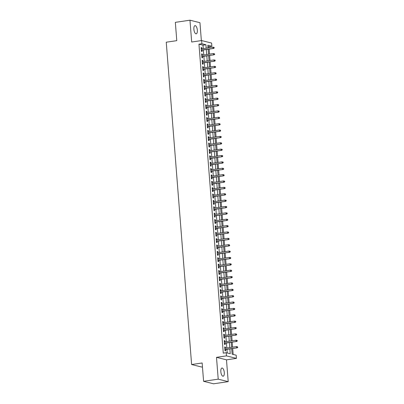 <?xml version="1.0" encoding="UTF-8"?>
<svg xmlns="http://www.w3.org/2000/svg" width="404" height="404" viewBox="0 0 404 404"><rect width="100%" height="100%" fill="white"/><g stroke="black" fill="none" stroke-linecap="round" stroke-linejoin="round"><path stroke-width="0.61" d="M224.286 372.559A4.136 1.672 81.7 0 0 221.958 368.034A4.136 1.672 81.7 0 0 220.831 371.69A4.136 1.672 81.7 0 0 223.159 376.22A4.136 1.672 81.7 0 0 224.286 372.559M197.339 30.164A4.136 1.672 81.7 0 0 195.011 25.639A4.136 1.672 81.7 0 0 193.885 29.3A4.136 1.672 81.7 0 0 196.213 33.825A4.136 1.672 81.7 0 0 197.339 30.164M231.699 348.642L232.133 354.182L236.183 355.197L236.431 358.378L226.447 355.879L226.195 352.697L230.245 353.707L229.866 348.91M226.487 359.838L216.499 357.338L218.216 379.154L203.591 381.3L213.575 383.8L228.204 381.654L226.487 359.838L236.431 358.378M202.454 366.903L201.601 367.029L191.617 364.529L166.246 42.203L176.78 40.658L175.336 22.346L189.966 20.2L191.683 42.016L201.631 40.562L211.615 43.061L211.868 46.243L207.818 45.233L208.03 47.909M201.359 40.597L199.955 22.7L189.966 20.2M209.03 47.763L208.944 46.672L211.868 46.243M233.164 354.439L232.694 348.495M232.588 347.162L232.194 342.127M232.088 340.789L231.694 335.754M231.588 334.421L231.189 329.386M231.088 328.048L230.689 323.018M230.583 321.68L230.189 316.645M230.083 315.307L229.689 310.277M229.583 308.939L229.184 303.904M229.083 302.571L228.684 297.536M228.578 296.198L228.184 291.168M228.078 289.83L227.684 284.795M227.578 283.457L227.179 278.427M227.073 277.088L226.679 272.054M226.573 270.72L226.179 265.686M226.073 264.347L225.674 259.317M225.573 257.979L225.174 252.944M225.068 251.606L224.674 246.576M224.568 245.238L224.175 240.203M224.069 238.87L223.67 233.835M223.569 232.497L223.17 227.467M223.064 226.129L222.67 221.094M222.564 219.756L222.17 214.726M222.064 213.388L221.665 208.353M221.559 207.02L221.165 201.985M221.059 200.647L220.665 195.612M220.559 194.279L220.16 189.244M220.059 187.905L219.66 182.876M219.554 181.537L219.16 176.503M219.054 175.164L218.66 170.135M218.554 168.796L218.155 163.761M218.049 162.428L217.655 157.393M217.549 156.055L217.155 151.025M217.049 149.687L216.65 144.652M216.549 143.314L216.15 138.284M216.044 136.946L215.65 131.911M215.544 130.578L215.15 125.543M215.044 124.205L214.645 119.175M214.544 117.837L214.145 112.802M214.039 111.464L213.645 106.434M213.539 105.096L213.145 100.061M213.039 98.728L212.64 93.693M212.534 92.354L212.14 87.325M212.034 85.986L211.64 80.952M211.534 79.613L211.135 74.583M211.034 73.245L210.636 68.21M210.529 66.877L210.136 61.842M210.029 60.504L209.636 55.474M209.53 54.136L209.131 49.101M218.216 379.154L228.204 381.654M225.462 348.203L225.376 347.097L224.7 346.925L225.003 350.748L225.674 350.914L225.568 349.541M224.962 341.834L224.871 340.724L224.2 340.557L224.498 344.38L225.174 344.546L225.068 343.173M224.457 335.466L224.371 334.355L223.7 334.184L223.998 338.007L224.674 338.178L224.563 336.8M223.957 329.093L223.872 327.982L223.195 327.816L223.498 331.639L224.169 331.805L224.063 330.432M223.457 322.725L223.372 321.614L222.695 321.443L222.998 325.265L223.67 325.437L223.564 324.064M222.958 316.352L222.867 315.246L222.195 315.075L222.493 318.897L223.17 319.064L223.059 317.69M222.453 309.984L222.367 308.873L221.69 308.707L221.993 312.529L222.67 312.696L222.559 311.322M221.953 303.616L221.867 302.505L221.19 302.333L221.493 306.156L222.165 306.328L222.059 304.949M221.453 297.243L221.362 296.132L220.69 295.965L220.988 299.788L221.665 299.955L221.559 298.581M220.953 290.875L220.862 289.764L220.19 289.592L220.488 293.415L221.165 293.587L221.054 292.213M220.448 284.502L220.362 283.391L219.685 283.224L219.988 287.047L220.665 287.214L220.554 285.84M219.948 278.134L219.862 277.023L219.185 276.856L219.488 280.674L220.16 280.846L220.054 279.472M219.448 271.761L219.357 270.655L218.685 270.483L218.983 274.306L219.66 274.478L219.554 273.099M218.943 265.393L218.857 264.282L218.185 264.115L218.483 267.938L219.16 268.104L219.049 266.731M218.443 259.025L218.357 257.914L217.68 257.742L217.983 261.565L218.655 261.736L218.549 260.358M217.943 252.651L217.857 251.541L217.18 251.374L217.483 255.197L218.155 255.363L218.049 253.99M217.443 246.283L217.352 245.172L216.68 245.006L216.978 248.824L217.655 248.995L217.544 247.622M216.938 239.91L216.852 238.804L216.175 238.633L216.478 242.456L217.155 242.622L217.044 241.249M216.438 233.542L216.352 232.431L215.675 232.265L215.978 236.088L216.65 236.254L216.544 234.881M215.938 227.174L215.847 226.063L215.175 225.892L215.473 229.714L216.15 229.886L216.044 228.507M215.433 220.801L215.347 219.69L214.675 219.523L214.973 223.346L215.65 223.513L215.539 222.139M214.933 214.433L214.847 213.322L214.171 213.155L214.474 216.973L215.145 217.145L215.039 215.771M214.433 208.06L214.347 206.954L213.671 206.782L213.974 210.605L214.645 210.772L214.539 209.398M213.933 201.692L213.842 200.581L213.171 200.414L213.469 204.237L214.145 204.404L214.039 203.03M213.428 195.324L213.342 194.213L212.666 194.041L212.969 197.864L213.645 198.036L213.534 196.657M212.928 188.951L212.842 187.84L212.166 187.673L212.469 191.496L213.14 191.663L213.034 190.289M212.428 182.583L212.342 181.472L211.666 181.3L211.964 185.123L212.64 185.295L212.534 183.921M211.928 176.21L211.837 175.104L211.166 174.932L211.464 178.755L212.14 178.922L212.029 177.548M211.423 169.842L211.337 168.731L210.661 168.564L210.964 172.387L211.64 172.553L211.529 171.18M210.923 163.474L210.838 162.363L210.161 162.191L210.464 166.014L211.135 166.185L211.029 164.807M210.423 157.1L210.333 155.989L209.661 155.823L209.959 159.646L210.636 159.812L210.529 158.439M209.918 150.732L209.833 149.621L209.161 149.45L209.459 153.273L210.136 153.444L210.024 152.071M209.418 144.359L209.333 143.248L208.656 143.082L208.959 146.904L209.631 147.071L209.524 145.698M208.918 137.991L208.833 136.88L208.156 136.714L208.459 140.531L209.131 140.703L209.025 139.329M208.419 131.618L208.328 130.512L207.656 130.341L207.954 134.163L208.631 134.335L208.52 132.956M207.914 125.25L207.828 124.139L207.151 123.972L207.454 127.795L208.131 127.962L208.02 126.588M207.414 118.882L207.328 117.771L206.651 117.599L206.954 121.422L207.626 121.594L207.52 120.215M206.914 112.509L206.828 111.398L206.151 111.231L206.449 115.054L207.126 115.221L207.02 113.847M206.414 106.141L206.323 105.03L205.651 104.863L205.949 108.681L206.626 108.853L206.515 107.479M205.909 99.768L205.823 98.662L205.146 98.49L205.449 102.313L206.126 102.48L206.015 101.106M205.409 93.4L205.323 92.289L204.646 92.122L204.949 95.945L205.621 96.112L205.515 94.738M204.909 87.032L204.818 85.921L204.146 85.749L204.444 89.572L205.121 89.744L205.015 88.365M204.404 80.659L204.318 79.548L203.646 79.381L203.944 83.204L204.621 83.37L204.51 81.997M203.904 74.291L203.818 73.18L203.141 73.013L203.444 76.831L204.116 77.002L204.01 75.629M203.404 67.917L203.318 66.812L202.641 66.64L202.944 70.463L203.616 70.629L203.51 69.256M202.904 61.549L202.813 60.438L202.141 60.272L202.439 64.095L203.116 64.261L203.005 62.888M202.399 55.181L202.313 54.07L201.636 53.899L201.939 57.721L202.616 57.893L202.505 56.515M208.944 46.672L207.914 46.415M203.273 48.606L203.005 45.187L198.955 44.172L223.271 353.126L226.195 352.697M227.225 352.955L226.942 349.339M226.836 348.006L226.437 342.971M226.336 341.632L225.937 336.603M225.831 335.264L225.437 330.23M225.331 328.891L224.937 323.862M224.831 322.523L224.432 317.488M224.331 316.15L223.932 311.12M223.826 309.782L223.432 304.747M223.326 303.414L222.932 298.379M222.826 297.041L222.427 292.011M222.321 290.673L221.927 285.638M221.821 284.3L221.427 279.27M221.321 277.932L220.922 272.897M220.821 271.564L220.422 266.529M220.316 265.191L219.922 260.161M219.816 258.823L219.423 253.788M219.316 252.45L218.917 247.42M218.817 246.081L218.418 241.047M218.311 239.713L217.918 234.679M217.812 233.34L217.418 228.311M217.312 226.972L216.913 221.937M216.807 220.599L216.413 215.569M216.307 214.231L215.913 209.196M215.807 207.863L215.408 202.828M215.307 201.49L214.908 196.46M214.802 195.122L214.408 190.087M214.302 188.749L213.908 183.719M213.802 182.381L213.403 177.346M213.302 176.008L212.903 170.978M212.797 169.64L212.403 164.605M212.297 163.272L211.903 158.237M211.797 156.898L211.398 151.869M211.292 150.53L210.898 145.496M210.792 144.157L210.398 139.127M210.292 137.789L209.893 132.754M209.792 131.421L209.393 126.386M209.287 125.048L208.893 120.018M208.787 118.68L208.393 113.645M208.287 112.307L207.888 107.277M207.782 105.939L207.388 100.904M207.282 99.571L206.888 94.536M206.782 93.198L206.383 88.168M206.282 86.83L205.883 81.795M205.777 80.457L205.383 75.427M205.277 74.089L204.884 69.054M204.778 67.721L204.379 62.686M204.278 61.347L203.879 56.318M203.773 54.979L203.379 49.945M201.899 48.808L201.813 47.697L201.136 47.531L201.439 51.353L202.111 51.52L202.005 50.146M216.499 357.338L226.447 355.879M198.955 44.172L201.879 43.743L201.631 40.562M203.591 381.3L202.146 362.984L191.617 364.529M208.136 49.248L208.53 54.282M208.636 55.616L209.03 60.651M209.136 61.989L209.535 67.019M209.641 68.357L210.035 73.392M210.141 74.73L210.534 79.76M210.641 81.098L211.04 86.133M211.141 87.471L211.539 92.501M211.646 93.839L212.039 98.874M212.145 100.207L212.539 105.242M212.645 106.58L213.044 111.61M213.145 112.948L213.544 117.983M213.65 119.321L214.044 124.351M214.15 125.689L214.544 130.724M214.65 132.058L215.049 137.092M215.155 138.431L215.549 143.46M215.655 144.799L216.049 149.833M216.155 151.172L216.554 156.202M216.655 157.54L217.054 162.575M217.16 163.908L217.554 168.943M217.66 170.281L218.054 175.311M218.16 176.649L218.559 181.684M218.66 183.022L219.059 188.052M219.165 189.39L219.559 194.425M219.665 195.758L220.059 200.793M220.165 202.131L220.564 207.161M220.67 208.499L221.064 213.534M221.17 214.872L221.564 219.902M221.67 221.241L222.069 226.275M222.17 227.614L222.569 232.643M222.675 233.982L223.069 239.017M223.175 240.35L223.569 245.385M223.675 246.723L224.074 251.753M224.18 253.091L224.573 258.126M224.68 259.464L225.073 264.494M225.179 265.832L225.578 270.867M225.679 272.2L226.078 277.235M226.184 278.573L226.578 283.603M226.684 284.941L227.078 289.976M227.184 291.314L227.583 296.344M227.684 297.682L228.083 302.717M228.189 304.05L228.583 309.085M228.689 310.424L229.083 315.453M229.189 316.792L229.588 321.826M229.694 323.165L230.088 328.194M230.194 329.533L230.588 334.568M230.694 335.901L231.093 340.936M231.194 342.274L231.593 347.304M206.197 48.177L205.929 44.758L201.879 43.743M229.76 347.576L229.366 342.541M229.26 341.203L228.866 336.173M228.76 334.835L228.361 329.8M228.255 328.462L227.861 323.432M227.755 322.094L227.361 317.059M227.255 315.726L226.856 310.691M226.755 309.353L226.356 304.323M226.25 302.985L225.856 297.95M225.75 296.612L225.356 291.582M225.25 290.244L224.851 285.209M224.745 283.876L224.351 278.841M224.245 277.503L223.851 272.473M223.745 271.135L223.346 266.1M223.245 264.761L222.846 259.732M222.74 258.393L222.346 253.358M222.24 252.02L221.847 246.99M221.74 245.652L221.341 240.617M221.241 239.284L220.842 234.249M220.736 232.911L220.342 227.881M220.236 226.543L219.842 221.508M219.736 220.17L219.337 215.14M219.231 213.802L218.837 208.767M218.731 207.434L218.337 202.399M218.231 201.061L217.832 196.031M217.731 194.693L217.332 189.658M217.226 188.32L216.832 183.29M216.726 181.952L216.332 176.917M216.226 175.583L215.827 170.549M215.726 169.21L215.327 164.181M215.221 162.842L214.827 157.807M214.721 156.469L214.327 151.439M214.221 150.101L213.822 145.066M213.716 143.733L213.322 138.698M213.216 137.36L212.822 132.33M212.716 130.992L212.317 125.957M212.216 124.619L211.817 119.589M211.711 118.251L211.317 113.216M211.211 111.878L210.817 106.848M210.711 105.51L210.312 100.475M210.211 99.142L209.812 94.107M209.706 92.768L209.312 87.739M209.206 86.4L208.812 81.366M208.706 80.027L208.307 74.998M208.201 73.659L207.808 68.624M207.701 67.291L207.308 62.256M207.202 60.918L206.803 55.888M206.702 54.55L206.303 49.515M203.005 45.187L205.929 44.758M201.157 47.793L201.813 47.697M201.662 54.166L202.313 54.07M202.162 60.534L202.813 60.438M202.662 66.907L203.318 66.812M203.162 73.275L203.818 73.18M203.667 79.644L204.318 79.548M204.166 86.017L204.818 85.921M204.666 92.385L205.323 92.289M205.166 98.758L205.823 98.662M205.671 105.126L206.323 105.03M206.171 111.494L206.828 111.398M206.671 117.867L207.328 117.771M207.176 124.235L207.828 124.139M207.676 130.608L208.328 130.512M208.176 136.976L208.833 136.88M208.676 143.344L209.333 143.248M209.181 149.717L209.833 149.621M209.681 156.085L210.333 155.989M210.181 162.458L210.838 162.363M210.686 168.827L211.337 168.731M211.186 175.2L211.837 175.104M211.686 181.568L212.342 181.472M212.186 187.936L212.842 187.84M212.691 194.309L213.342 194.213M213.191 200.677L213.842 200.581M213.691 207.05L214.347 206.954M214.191 213.418L214.847 213.322M214.696 219.786L215.347 219.69M215.196 226.159L215.847 226.063M215.696 232.527L216.352 232.431M216.201 238.9L216.852 238.804M216.701 245.268L217.352 245.172M217.201 251.636L217.857 251.541M217.7 258.01L218.357 257.914M218.205 264.378L218.857 264.282M218.705 270.751L219.357 270.655M219.205 277.119L219.862 277.023M219.705 283.487L220.362 283.391M220.21 289.86L220.862 289.764M220.71 296.228L221.362 296.132M221.21 302.601L221.867 302.505M221.715 308.969L222.367 308.873M222.215 315.342L222.867 315.246M222.715 321.71L223.372 321.614M223.215 328.078L223.872 327.982M223.72 334.451L224.371 334.355M224.22 340.819L224.871 340.724M224.72 347.193L225.376 347.097M201.349 50.242L213.554 48.455L201.333 50.051M213.918 47.99L214.191 48.061L214.14 47.425L213.868 47.354L213.918 47.99L213.07 48.334L212.979 47.187L201.248 48.904M213.554 48.455L214.191 48.061M213.868 47.354L212.979 47.187M201.854 56.61L214.059 54.823L201.838 56.424M214.423 54.363L214.691 54.429L214.373 53.727L214.423 54.363L213.57 54.702L213.484 53.555L201.748 55.277M214.059 54.823L214.691 54.429M214.373 53.727L213.484 53.555M202.353 62.984L214.559 61.196L202.338 62.792M214.923 60.731L215.191 60.802L215.14 60.161L214.872 60.095L214.923 60.731L214.075 61.07L213.984 59.923L202.247 61.645M214.559 61.196L215.191 60.802M214.872 60.095L213.984 59.923M202.853 69.352L215.059 67.564L202.838 69.16M215.423 67.104L215.696 67.17L215.372 66.468L215.423 67.104L214.575 67.443L214.484 66.296L202.747 68.013M215.059 67.564L215.696 67.17M215.372 66.468L214.484 66.296M203.358 75.725L215.564 73.932L203.343 75.533M215.923 73.472L216.196 73.538L215.872 72.836L215.923 73.472L215.074 73.811L214.984 72.664L203.252 74.387M215.564 73.932L216.196 73.538M215.872 72.836L214.984 72.664M203.858 82.093L216.064 80.305L203.843 81.901M216.428 79.84L216.696 79.911L216.377 79.204L216.428 79.84L215.579 80.184L215.489 79.038L203.752 80.755M216.064 80.305L216.696 79.911M216.377 79.204L215.489 79.038M204.358 88.461L216.564 86.673L204.343 88.274M216.928 86.214L217.195 86.279L217.145 85.643L216.877 85.577L216.928 86.214L216.079 86.552L215.988 85.406L204.252 87.128M216.564 86.673L217.195 86.279M216.877 85.577L215.988 85.406M204.858 94.834L217.064 93.046L204.843 94.642M217.428 92.582L217.7 92.652L217.65 92.016L217.377 91.945L217.428 92.582L216.579 92.92L216.488 91.774L204.752 93.496M217.064 93.046L217.7 92.652M217.377 91.945L216.488 91.774M205.363 101.202L217.569 99.414L205.348 101.01M217.928 98.955L218.2 99.02L217.882 98.318L217.928 98.955L217.079 99.293L216.993 98.147L205.257 99.864M217.569 99.414L218.2 99.02M217.882 98.318L216.993 98.147M205.863 107.575L218.069 105.782L205.848 107.383M218.433 105.323L218.7 105.388L218.65 104.752L218.382 104.687L218.433 105.323L217.584 105.661L217.493 104.515L205.757 106.237M218.069 105.782L218.7 105.388M218.382 104.687L217.493 104.515M206.363 113.943L218.569 112.155L206.348 113.751M218.933 111.696L219.2 111.762L219.155 111.125L218.882 111.055L218.933 111.696L218.084 112.034L217.993 110.888L206.257 112.605M218.569 112.155L219.2 111.762M218.882 111.055L217.993 110.888M206.863 120.311L219.069 118.523L206.848 120.124M219.433 118.064L219.705 118.13L219.382 117.428L219.433 118.064L218.584 118.402L218.493 117.256L206.762 118.978M219.069 118.523L219.705 118.13M219.382 117.428L218.493 117.256M207.368 126.684L219.574 124.897L207.353 126.492M219.938 124.432L220.205 124.503L219.887 123.796L219.938 124.432L219.089 124.775L218.998 123.624L207.262 125.346M219.574 124.897L220.205 124.503M219.887 123.796L218.998 123.624M207.868 133.052L220.074 131.265L207.853 132.866M220.438 130.805L220.705 130.871L220.387 130.169L220.438 130.805L219.589 131.143L219.498 129.997L207.762 131.714M220.074 131.265L220.705 130.871M220.387 130.169L219.498 129.997M208.368 139.425L220.574 137.633L208.353 139.234M220.938 137.173L221.21 137.244L221.16 136.602L220.887 136.537L220.938 137.173L220.089 137.512L219.998 136.365L208.262 138.087M220.574 137.633L221.21 137.244M220.887 136.537L219.998 136.365M208.873 145.793L221.079 144.006L208.858 145.602M221.437 143.546L221.71 143.612L221.387 142.905L221.437 143.546L220.589 143.885L220.498 142.738L208.767 144.455M221.079 144.006L221.71 143.612M221.387 142.905L220.498 142.738M209.373 152.162L221.579 150.374L209.358 151.975M221.942 149.914L222.21 149.98L222.16 149.344L221.892 149.278L221.942 149.914L221.094 150.253L221.003 149.106L209.267 150.828M221.579 150.374L222.21 149.98M221.892 149.278L221.003 149.106M209.873 158.535L222.079 156.747L209.858 158.343M222.442 156.282L222.71 156.353L222.66 155.717L222.392 155.646L222.442 156.282L221.594 156.626L221.503 155.479L209.767 157.196M222.079 156.747L222.71 156.353M222.392 155.646L221.503 155.479M210.373 164.903L222.579 163.115L210.358 164.716M222.942 162.655L223.215 162.721L223.165 162.085L222.892 162.019L222.942 162.655L222.094 162.994L222.003 161.847L210.272 163.564M222.579 163.115L223.215 162.721M222.892 162.019L222.003 161.847M210.878 171.276L223.084 169.483L210.863 171.084M223.442 169.023L223.715 169.094L223.397 168.387L223.442 169.023L222.594 169.362L222.508 168.216L210.772 169.938M223.084 169.483L223.715 169.094M223.397 168.387L222.508 168.216M211.378 177.644L223.584 175.856L211.363 177.452M223.947 175.397L224.215 175.462L223.897 174.755L223.947 175.397L223.099 175.735L223.008 174.589L211.272 176.306M223.584 175.856L224.215 175.462M223.897 174.755L223.008 174.589M211.878 184.017L224.084 182.224L211.863 183.825M224.447 181.765L224.715 181.83L224.669 181.194L224.397 181.128L224.447 181.765L223.599 182.103L223.508 180.957L211.772 182.679M224.084 182.224L224.715 181.83M224.397 181.128L223.508 180.957M212.378 190.385L224.584 188.597L212.363 190.193M224.947 188.133L225.22 188.203L224.897 187.496L224.947 188.133L224.099 188.476L224.008 187.33L212.277 189.047M224.584 188.597L225.22 188.203M224.897 187.496L224.008 187.33M212.883 196.753L225.089 194.965L212.868 196.566M225.452 194.506L225.72 194.571L225.402 193.869L225.452 194.506L224.604 194.844L224.513 193.698L212.777 195.42M225.089 194.965L225.72 194.571M225.402 193.869L224.513 193.698M213.383 203.126L225.589 201.338L213.368 202.934M225.952 200.874L226.22 200.945L226.169 200.303L225.902 200.238L225.952 200.874L225.104 201.212L225.013 200.066L213.277 201.788M225.589 201.338L226.22 200.945M225.902 200.238L225.013 200.066M213.883 209.494L226.088 207.707L213.868 209.302M226.452 207.247L226.725 207.313L226.674 206.676L226.402 206.611L226.452 207.247L225.604 207.585L225.513 206.439L213.777 208.156M226.088 207.707L226.725 207.313M226.402 206.611L225.513 206.439M214.388 215.867L226.594 214.075L214.373 215.675M226.952 213.615L227.225 213.681L227.174 213.044L226.902 212.979L226.952 213.615L226.104 213.953L226.013 212.807L214.282 214.529M226.594 214.075L227.225 213.681M226.902 212.979L226.013 212.807M214.888 222.235L227.093 220.448L214.872 222.043M227.457 219.983L227.725 220.054L227.674 219.417L227.407 219.347L227.457 219.983L226.609 220.326L226.518 219.18L214.782 220.897M227.093 220.448L227.725 220.054M227.407 219.347L226.518 219.18M215.388 228.603L227.593 226.816L215.372 228.417M227.957 226.356L228.225 226.422L227.906 225.72L227.957 226.356L227.109 226.694L227.018 225.548L215.281 227.27M227.593 226.816L228.225 226.422M227.906 225.72L227.018 225.548M215.887 234.977L228.093 233.189L215.872 234.785M228.457 232.724L228.73 232.795L228.406 232.088L228.457 232.724L227.609 233.063L227.518 231.916L215.787 233.638M228.093 233.189L228.73 232.795M228.406 232.088L227.518 231.916M216.393 241.345L228.598 239.557L216.377 241.153M228.957 239.097L229.23 239.163L228.911 238.461L228.957 239.097L228.108 239.436L228.023 238.289L216.286 240.006M228.598 239.557L229.23 239.163M228.911 238.461L228.023 238.289M216.892 247.718L229.098 245.925L216.877 247.526M229.462 245.465L229.73 245.531L229.411 244.829L229.462 245.465L228.613 245.804L228.523 244.657L216.786 246.379M229.098 245.925L229.73 245.531M229.411 244.829L228.523 244.657M217.392 254.086L229.598 252.298L217.377 253.894M229.962 251.838L230.23 251.904L230.184 251.268L229.911 251.197L229.962 251.838L229.113 252.177L229.023 251.03L217.286 252.747M229.598 252.298L230.23 251.904M229.911 251.197L229.023 251.03M217.892 260.454L230.098 258.666L217.882 260.267M230.462 258.207L230.734 258.272L230.684 257.636L230.411 257.57L230.462 258.207L229.613 258.545L229.523 257.399L217.791 259.121M230.098 258.666L230.734 258.272M230.411 257.57L229.523 257.399M218.397 266.827L230.603 265.039L218.382 266.635M230.967 264.575L231.234 264.645L231.184 264.009L230.916 263.938L230.967 264.575L230.118 264.918L230.028 263.767L218.291 265.489M230.603 265.039L231.234 264.645M230.916 263.938L230.028 263.767M218.897 273.195L231.103 271.407L218.882 273.008M231.467 270.948L231.734 271.013L231.416 270.311L231.467 270.948L230.618 271.286L230.527 270.14L218.791 271.857M231.103 271.407L231.734 271.013M231.416 270.311L230.527 270.14M219.397 279.568L231.603 277.775L219.382 279.376M231.967 277.316L232.239 277.386L232.189 276.745L231.916 276.679L231.967 277.316L231.118 277.654L231.027 276.508L219.291 278.23M231.603 277.775L232.239 277.386M231.916 276.679L231.027 276.508M219.902 285.936L232.108 284.148L219.887 285.744M232.467 283.689L232.739 283.754L232.416 283.047L232.467 283.689L231.618 284.027L231.532 282.881L219.796 284.598M232.108 284.148L232.739 283.754M232.416 283.047L231.532 282.881M220.402 292.304L232.608 290.516L220.387 292.117M232.972 290.057L233.239 290.123L232.921 289.421L232.972 290.057L232.123 290.395L232.032 289.249L220.296 290.971M232.608 290.516L233.239 290.123M232.921 289.421L232.032 289.249M220.902 298.677L233.108 296.889L220.887 298.485M233.472 296.425L233.739 296.496L233.421 295.789L233.472 296.425L232.623 296.768L232.532 295.622L220.796 297.339M233.108 296.889L233.739 296.496M233.421 295.789L232.532 295.622M221.402 305.045L233.608 303.258L221.387 304.858M233.972 302.798L234.244 302.864L233.921 302.162L233.972 302.798L233.123 303.136L233.032 301.99L221.301 303.707M233.608 303.258L234.244 302.864M233.921 302.162L233.032 301.99M221.907 311.418L234.113 309.626L221.892 311.226M234.477 309.166L234.744 309.237L234.694 308.595L234.426 308.53L234.477 309.166L233.623 309.504L233.537 308.358L221.801 310.08M234.113 309.626L234.744 309.237M234.426 308.53L233.537 308.358M222.407 317.786L234.613 315.999L222.392 317.594M234.977 315.539L235.244 315.605L234.926 314.898L234.977 315.539L234.128 315.877L234.037 314.731L222.301 316.448M234.613 315.999L235.244 315.605M234.926 314.898L234.037 314.731M222.907 324.159L235.113 322.367L222.892 323.968M235.476 321.907L235.749 321.973L235.699 321.337L235.426 321.271L235.476 321.907L234.628 322.246L234.537 321.099L222.801 322.821M235.113 322.367L235.749 321.973M235.426 321.271L234.537 321.099M223.412 330.528L235.618 328.74L223.397 330.336M235.976 328.275L236.249 328.346L236.199 327.71L235.926 327.639L235.976 328.275L235.128 328.619L235.037 327.472L223.306 329.189M235.618 328.74L236.249 328.346M235.926 327.639L235.037 327.472M223.912 336.896L236.118 335.108L223.897 336.709M236.481 334.648L236.749 334.714L236.431 334.012L236.481 334.648L235.633 334.987L235.542 333.84L223.806 335.562M236.118 335.108L236.749 334.714M236.431 334.012L235.542 333.84M224.412 343.269L236.618 341.481L224.397 343.077M236.981 341.016L237.249 341.087L237.198 340.446L236.931 340.38L236.981 341.016L236.133 341.355L236.042 340.208L224.306 341.93M236.618 341.481L237.249 341.087M236.931 340.38L236.042 340.208M224.912 349.637L237.118 347.849L224.897 349.445M237.481 347.389L237.754 347.455L237.431 346.753L237.481 347.389L236.633 347.728L236.542 346.582L224.811 348.299M237.118 347.849L237.754 347.455M237.431 346.753L236.542 346.582"/></g></svg>
